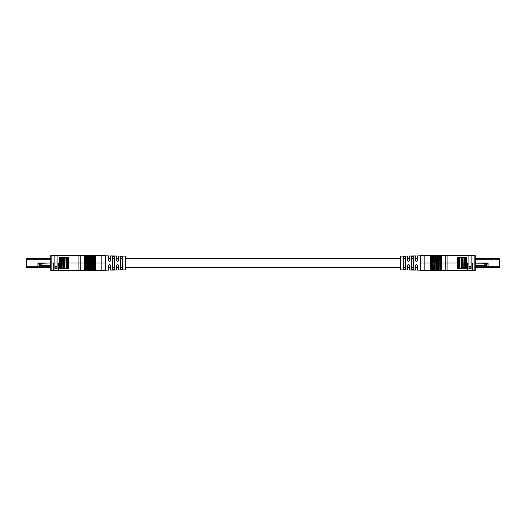 <?xml version="1.0" encoding="UTF-8"?>
<svg xmlns="http://www.w3.org/2000/svg" width="526" height="526" viewBox="0 0 526 526"><rect width="100%" height="100%" fill="white"/><g stroke="black" fill="none" stroke-linecap="round" stroke-linejoin="round"><path stroke-width="0.79" d="M50.72 258.444L26.399 258.444L26.399 267.556L50.72 267.556M50.72 265.597L42.737 265.597L41.922 266.241L37.951 266.241L37.951 263L50.72 263L50.72 255.807A0.408 0.408 0 0 1 51.127 255.399L54.875 255.399L54.875 268.674L57.104 268.674L57.104 255.399L54.875 255.399M42.376 263.71L37.951 263.71L37.951 263L43.934 263M68.755 268.168A0.408 0.408 0 0 1 68.354 268.576A0.408 0.408 0 0 0 68.755 268.168L68.755 263L105.437 263L68.755 263L68.755 257.832A0.408 0.408 0 0 0 68.354 257.424L60.043 257.424A0.408 0.408 0 0 0 59.635 257.832A0.408 0.408 0 0 1 60.043 257.424M57.104 255.399L105.029 255.399A0.408 0.408 0 0 1 105.437 255.807L57.104 255.807M94.529 270.601L94.141 270.193L94.141 255.807L93.884 255.399L92.464 255.399L92.293 270.193L93.181 270.193L93.234 270.601L93.181 270.193L93.234 270.601L94.141 270.193L93.884 270.601L92.464 270.601L101.86 270.601L95.364 270.601L95.364 255.399L95.245 255.807L95.364 255.399L94.529 255.399L94.358 270.193L105.437 270.193L105.437 255.807M92.464 255.399L80.169 255.399L80.228 270.193L92.293 270.193L92.464 270.601L91.11 270.601L92.076 270.193L91.813 255.399M68.354 268.576L60.043 268.576A0.408 0.408 0 0 1 59.635 268.168L59.635 263L58.524 263L59.635 263L59.635 257.832M54.875 263L57.104 263L54.875 263M53.455 263L50.72 263L53.455 263L53.455 270.495L58.524 270.495L58.524 263M68.354 257.424A0.408 0.408 0 0 1 68.617 257.53L68.15 257.53A0.408 0.408 0 0 1 68.551 257.931L68.551 268.069A0.408 0.408 0 0 1 68.15 268.47L60.247 268.47L61.003 268.47L61.003 268.069L68.551 268.069M84.633 255.399L84.633 270.601L80.169 270.601L85.442 270.601L84.633 270.601L84.633 255.399M86.862 255.399L86.81 270.193L86.862 270.601L87.566 270.601L86.093 270.601L87.027 270.193L86.862 255.399M88.986 255.399L88.933 270.193L88.986 270.601L89.69 270.601L88.217 270.601L89.15 270.193L88.986 255.399M91.11 255.399L91.11 270.601L90.341 270.601L91.274 270.193L91.11 255.399M93.234 255.399L93.398 270.193L93.234 255.399M95.364 255.399L95.364 270.601M83.549 255.399L91.248 255.399M58.728 263L58.728 270.193L78.939 270.193L78.939 270.601L80.169 270.601L51.127 270.601A0.408 0.408 0 0 1 50.72 270.193L50.72 263M105.029 270.601A0.408 0.408 0 0 0 105.437 270.193A0.408 0.408 0 0 1 105.029 270.601L101.86 270.601L101.86 255.399M90.341 255.399L90.341 270.601L89.69 270.601L89.69 255.399M88.217 255.399L88.217 270.601L87.566 270.601L87.566 255.399M86.093 255.399L86.093 270.601L85.442 270.601L85.442 255.399M54.875 255.807L51.127 255.807L51.127 270.193L53.251 270.193L53.251 263M60.043 268.576A0.408 0.408 0 0 1 59.635 268.168M53.251 270.193L53.251 270.601M58.728 270.601L58.728 270.193M56.9 266.544L55.079 266.544L55.079 267.964L56.9 267.964L56.9 266.544M56.9 267.964L56.9 268.576L55.079 268.576L55.079 267.964M82.128 270.601L84.969 270.601M72.812 270.805L69.971 270.805M76.053 270.805L78.887 270.805M65.553 257.53L68.15 257.53M50.72 265.229L39.069 265.328L39.069 265.939L40.285 265.939L40.285 265.328M39.069 265.328L39.069 265.13A0.914 0.914 0 0 1 39.976 264.216L41.501 264.216L43.257 263.204L50.522 263M60.858 257.53L59.839 257.931A0.408 0.408 0 0 1 60.247 257.53A0.408 0.408 0 0 0 59.839 257.931L59.839 268.069A0.408 0.408 0 0 0 60.247 268.47A0.408 0.408 0 0 1 59.839 268.069L61.003 268.069L61.003 257.931L60.575 257.931L60.858 268.47M68.15 268.47L67.387 268.47L67.387 257.931L66.717 257.931L66.717 268.47L64.389 268.47L64.389 257.931L64.001 257.931L64.001 268.47L61.673 268.47L61.673 257.931L61.003 257.931L61.003 257.53M41.094 265.328L41.094 265.939L40.285 265.939M41.85 264.013L37.951 264.013M26.3 264.637L26.399 265.854M105.437 270.14L108.58 270.101L108.58 265.531C109.257 264.236 109.934 264.236 110.605 265.531L110.605 270.081L116.581 270.002L116.581 265.531C117.259 264.236 117.936 264.236 118.606 265.531L118.606 269.976L125.162 269.897A0.408 0.408 0 0 0 125.563 269.49L125.563 256.51A0.408 0.408 0 0 0 125.162 256.103L118.606 256.024L118.606 260.469C117.936 261.764 117.259 261.764 116.581 260.469L116.581 255.998L110.605 255.919L110.605 260.469C109.927 261.764 109.257 261.764 108.58 260.469L108.58 255.899L105.437 255.86M112.63 256.418L112.63 269.582L114.655 269.555L114.655 256.445L112.63 256.418M120.638 256.524L120.638 269.476L122.663 269.45L122.663 256.55L120.638 256.524M114.655 267.149L112.63 267.149M122.663 267.149L120.638 267.149M120.638 258.851L122.663 258.851M112.63 258.851L114.655 258.851M446.298 255.399L474.873 255.399A0.408 0.408 0 0 1 475.28 255.807L475.28 258.444L499.601 258.444L499.601 267.556L475.28 267.556M475.28 265.597L483.262 265.597L484.078 266.241L488.049 266.241L488.049 263L472.545 263L472.545 270.495L467.476 270.495L467.476 263L466.365 263L467.272 263L467.272 270.601L472.749 270.601L472.749 263L475.28 263L475.28 270.193A0.408 0.408 0 0 1 474.873 270.601L472.749 270.601M482.066 263L488.049 263L488.049 263.71L483.624 263.71M466.365 267.556L466.161 268.069A0.408 0.408 0 0 1 465.753 268.47L464.899 268.47L465.753 268.47A0.408 0.408 0 0 0 466.161 268.069L466.365 258.444M466.161 265.735L466.365 266.919M457.245 267.556L457.449 257.931A0.408 0.408 0 0 1 457.85 257.53L457.383 257.53A0.408 0.408 0 0 1 457.646 257.424L465.957 257.424A0.408 0.408 0 0 1 466.365 257.832L466.365 268.168A0.408 0.408 0 0 1 465.957 268.576A0.408 0.408 0 0 0 466.365 268.168M445.831 255.399L433.536 255.399L445.831 255.399L445.772 255.807L420.563 255.807L420.563 263L424.074 263L420.563 263L420.563 270.193L467.272 270.193M432.116 255.399L431.859 270.193L432.767 270.601L432.819 255.807L432.767 255.399L431.471 255.399L433.536 255.399L433.707 263L424.074 263L433.924 263L433.536 270.601L420.971 270.601A0.408 0.408 0 0 1 420.563 270.193M430.636 255.399L424.14 255.399L431.471 255.399L431.471 270.601L430.636 270.601L430.636 255.399L430.636 270.601L424.14 270.601L424.14 255.399L420.971 255.399A0.408 0.408 0 0 0 420.563 255.807L420.563 263M471.125 263L468.896 263L471.125 263M472.749 270.193L474.873 270.193L474.873 255.807L471.125 255.807L471.125 268.674L468.896 268.674L468.896 255.807L445.772 255.807L445.772 263L433.924 263L447.061 263L445.772 263L445.831 270.601L432.767 270.601L432.767 255.399M457.245 268.168A0.408 0.408 0 0 0 457.646 268.576A0.408 0.408 0 0 1 457.245 268.168L457.245 263L447.061 263L457.245 263L457.245 257.832A0.408 0.408 0 0 1 457.646 257.424M465.957 257.424A0.408 0.408 0 0 1 466.365 257.832M474.873 255.399L475.28 255.807L475.28 263M471.125 255.807L471.125 255.399M468.896 255.399L468.896 255.807M420.971 255.399A0.408 0.408 0 0 0 420.563 255.807A0.408 0.408 0 0 1 420.971 255.399M434.187 255.399L434.187 270.601L434.89 270.601L434.943 270.193L434.89 255.399L434.726 270.193L434.89 270.601L435.83 270.193L435.659 255.399M437.014 270.601L437.014 255.399L436.85 270.193L437.014 270.601L439.907 270.601L440.078 270.193L439.907 255.399M439.138 255.399L439.138 270.601L439.138 255.399M441.255 270.193L441.367 255.399L441.367 270.601M438.539 255.399L434.752 255.399M438.539 255.195L442.451 255.399M457.646 268.576L465.957 268.576M467.272 270.601L440.558 270.601L440.558 255.399M469.1 267.964L469.1 266.544L470.921 266.544L470.921 268.576L469.1 268.576L469.1 267.964L470.921 267.964M441.031 270.805L443.872 270.805M453.188 270.805L456.029 270.805M449.947 270.805L447.113 270.805M484.906 265.328L484.906 265.939L486.931 265.939L486.931 265.328L475.28 265.229M457.85 257.53L465.753 257.53A0.408 0.408 0 0 1 466.161 257.931L457.449 257.931M484.906 265.229L486.931 265.229A1.013 1.013 0 0 0 485.919 264.216L484.499 264.216L482.743 263.204L475.28 263.145M457.909 268.47L457.627 268.069L464.899 268.069L464.899 268.47L457.85 268.47A0.408 0.408 0 0 1 457.449 268.069L457.909 257.53M485.715 265.328L485.715 265.939M460.184 257.53L461.611 257.53L461.611 268.47L459.08 268.47L459.08 257.53M462.545 257.53L462.545 268.47L461.999 268.47L461.999 257.53L464.53 257.53L464.53 268.47L463.695 268.069L463.978 257.53M465.037 268.47L464.899 257.53L465.753 257.53A0.408 0.408 0 0 1 466.161 257.931M458.711 257.53L458.711 268.47L457.85 268.47M488.049 264.013L484.15 264.013M499.601 265.854L499.601 264.604M400.838 256.103L400.838 269.897A0.408 0.408 0 0 1 400.437 269.49L400.437 256.51A0.408 0.408 0 0 1 400.838 256.103L407.394 256.024L407.394 260.469C408.064 261.764 408.741 261.764 409.419 260.469L409.419 255.998L415.395 255.919L415.395 260.469C416.066 261.764 416.743 261.764 417.42 260.469L417.42 255.899L420.563 255.86M400.838 269.897L407.394 269.976L407.394 265.531C408.064 264.236 408.741 264.236 409.419 265.531L409.419 270.002L415.395 270.081L415.395 265.531C416.073 264.236 416.743 264.236 417.42 265.531L417.42 270.101L420.563 270.14M403.337 258.851L405.362 258.851M405.362 267.149L403.337 267.149M411.345 258.851L413.37 258.851M413.37 267.149L411.345 267.149M403.337 269.45L405.362 269.476L405.362 256.524L403.337 256.55L403.337 269.45M411.345 269.555L413.37 269.582L413.37 256.418L411.345 256.445L411.345 269.555M50.72 259.739L26.399 259.739M50.72 266.261L26.399 266.261M80.169 270.601L80.228 270.193L78.939 270.193L78.939 255.399M51.127 255.399A0.408 0.408 0 0 0 50.72 255.807L51.127 255.399M51.127 270.601L50.72 270.193M66.269 257.53L65.125 257.931L64.836 268.47M63.554 257.53L62.41 257.931L62.121 268.47M39.069 265.229L41.094 265.229M60.306 257.53L60.306 268.47M64.001 257.53L63.574 257.931L63.856 268.47M62.121 257.53L61.818 268.47M61.818 257.53L62.107 257.931L61.673 257.53M63.856 257.53L63.271 257.931L63.554 268.47M66.717 257.53L66.289 257.931L66.572 268.47M64.836 257.53L64.534 268.47M64.534 257.53L64.823 257.931L64.389 257.53M66.572 257.53L65.987 257.931L66.269 268.47M68.551 257.931L68.091 268.47M68.091 257.53L67.532 268.47M67.532 257.53L67.821 257.931L67.387 257.53M125.162 269.897L125.162 256.103M475.28 259.739L499.601 259.739M475.28 266.261L499.601 266.261M447.061 270.601L447.061 255.399M438.434 270.601L438.434 255.399M437.783 270.601L437.783 255.399M436.31 270.601L436.31 255.399M475.28 270.193L474.873 270.601M459.224 268.47L459.224 257.53M461.466 268.47L461.466 257.53M461.059 268.47L461.059 257.53M459.625 268.47L459.625 257.53M458.567 268.47L458.567 257.53M465.694 268.47L465.983 268.069L465.326 268.069L465.037 257.53M466.161 268.069L465.694 257.53M462.144 268.47L462.144 257.53M464.386 268.47L464.386 257.53M417.42 258.444L415.395 258.444M412.923 258.444L411.792 258.444M409.419 258.444L407.394 258.444M404.915 258.444L403.784 258.444M400.437 258.444L125.563 258.444M122.216 258.444L121.085 258.444M118.606 258.444L116.581 258.444M114.208 258.444L113.077 258.444M110.605 258.444L108.58 258.444M417.42 267.556L415.395 267.556M412.923 267.556L411.792 267.556M409.419 267.556L407.394 267.556M404.915 267.556L403.784 267.556M400.437 267.556L125.563 267.556M122.216 267.556L121.085 267.556M118.606 267.556L116.581 267.556M114.208 267.556L113.077 267.556M110.605 267.556L108.58 267.556"/></g></svg>
